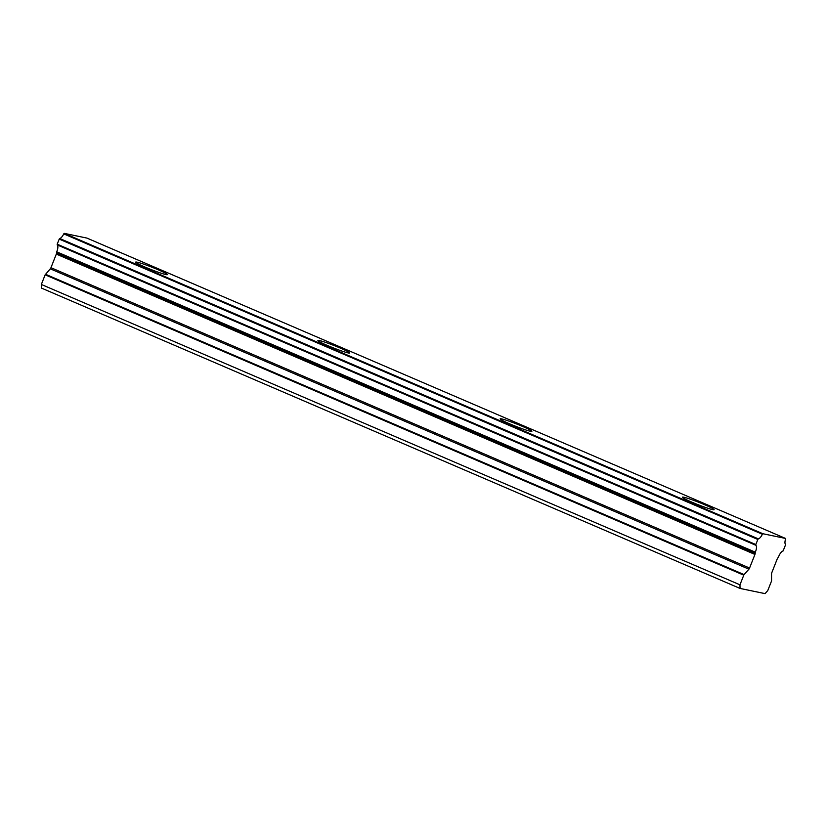 <?xml version="1.0" encoding="UTF-8"?>
<svg xmlns="http://www.w3.org/2000/svg" width="827" height="827" viewBox="0 0 827 827"><rect width="100%" height="100%" fill="white"/><g stroke="black" fill="none" stroke-linecap="round" stroke-linejoin="round"><path stroke-width="1.24" d="M57.208 244.192L59.213 239.106L757.832 539.462L755.826 544.548L57.208 244.192L57.177 244.895L755.795 545.251A6.471 2.512 -66.7 0 1 755.547 551.599A6.471 2.512 -66.7 0 1 755.309 552.167L56.701 251.811L56.567 252.369L755.185 552.725L755.309 552.167M57.177 244.895A6.471 2.512 -66.7 0 1 56.929 251.253A6.471 2.512 -66.7 0 1 56.701 251.811M158.112 269.747A17.047 1.24 21.5 0 0 135.659 262.128A17.047 1.24 21.5 0 0 144.911 267.007A17.047 1.24 21.5 0 0 167.374 274.626A17.047 1.24 21.5 0 0 158.112 269.747M704.862 504.811A17.047 1.24 21.5 0 0 682.399 497.192A17.047 1.24 21.5 0 0 691.661 502.061A17.047 1.24 21.5 0 0 714.114 509.68A17.047 1.24 21.5 0 0 704.862 504.811M522.612 426.453A17.047 1.24 21.5 0 0 500.149 418.834A17.047 1.24 21.5 0 0 509.411 423.713A17.047 1.24 21.5 0 0 531.875 431.332A17.047 1.24 21.5 0 0 522.612 426.453M340.362 348.105A17.047 1.24 21.5 0 0 317.899 340.486A17.047 1.24 21.5 0 0 327.161 345.355A17.047 1.24 21.5 0 0 349.625 352.974A17.047 1.24 21.5 0 0 340.362 348.105M86.959 238.104L785.526 538.439L785.578 539.07A6.471 2.512 -66.7 0 0 785.65 544.538L783.128 550.937A6.471 2.512 -66.7 0 0 778.507 556.995L777.835 557.936A1.799 0.693 -66.7 0 0 777.173 559.062L771.808 572.666A1.799 0.693 -66.7 0 0 771.55 573.886L771.56 580.947L767.756 590.592L765.058 593.631L740.041 588.431L41.433 288.075L41.35 284.457L739.969 584.813L740.041 588.431M56.567 252.369L56.577 252.866A1.799 0.693 113.3 0 1 56.319 254.085L50.964 267.69A1.799 0.693 113.3 0 1 50.292 268.827L45.144 274.812L41.35 284.457M63.741 233.886L762.36 534.242L762.856 533.725L785.526 538.439L86.918 238.083L64.248 233.369L63.741 233.886A6.471 2.512 -66.7 0 1 59.699 238.496L59.213 239.106M755.185 552.725L755.196 553.222A1.799 0.693 -66.7 0 1 754.937 554.441L749.572 568.046A1.799 0.693 -66.7 0 1 748.911 569.183L744.093 574.6L45.485 274.244M45.144 274.812L743.762 575.168L744.093 574.6M743.762 575.168L739.969 584.813M762.36 534.242A6.471 2.512 -66.7 0 1 758.318 538.853L59.699 238.496M757.832 539.462L758.318 538.853M755.795 545.251L755.826 544.548M50.292 268.827L748.911 569.183M749.572 568.046L50.964 267.69M56.319 254.085L754.937 554.441M762.856 533.725L64.248 233.369M56.577 252.866L755.196 553.222"/></g></svg>
